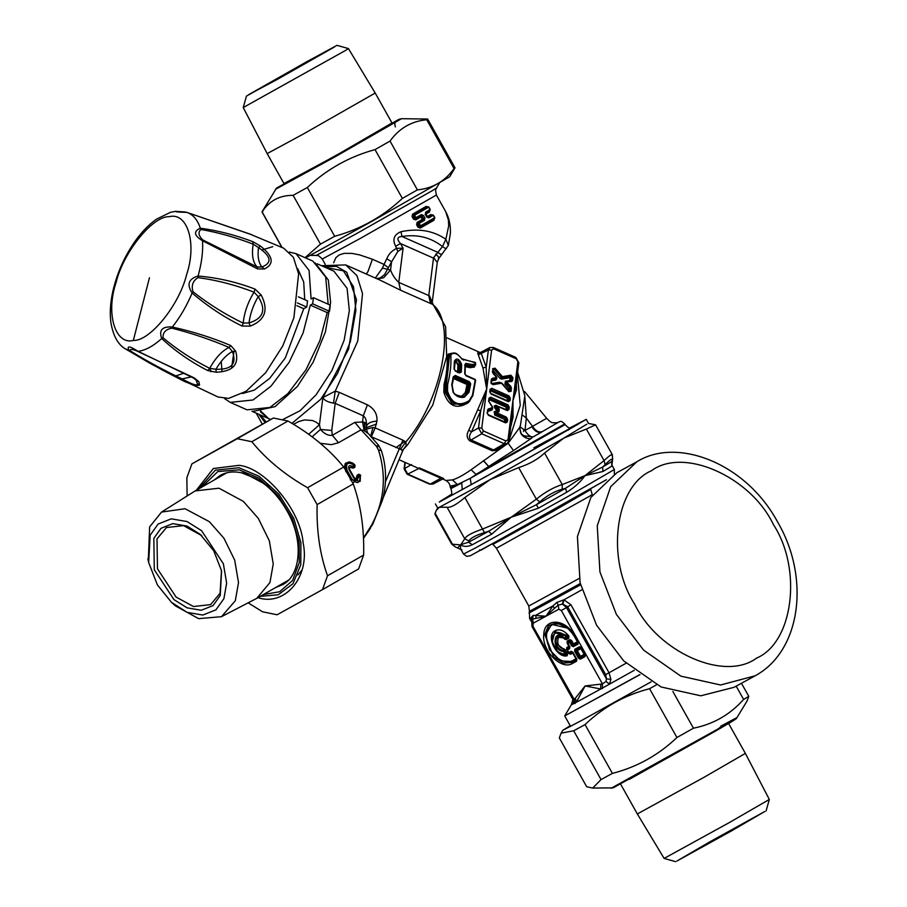 <?xml version="1.0" encoding="UTF-8"?>
<svg xmlns="http://www.w3.org/2000/svg" width="907" height="907" viewBox="0 0 907 907"><rect width="100%" height="100%" fill="white"/><g stroke="black" fill="none" stroke-linecap="round" stroke-linejoin="round"><path stroke-width="1.36" d="M330.307 305.16L329.524 311.316L327.2 312.586L310.319 305.115L312.654 303.845L313.437 297.689L330.307 305.16M328.175 304.208L325.681 277.032L312.858 261.114L295.988 253.654L289.299 252.044M233.938 351.542L231.648 367.879M224.483 398.502L230.174 402.368L247.044 409.839L269.901 407.458L287.859 393.638L305.976 369.818L319.933 340.51L327.2 312.586M329.524 311.316L312.654 303.845M313.437 297.689L311.101 298.959L309.094 270.445L295.988 253.654M230.174 402.368L253.03 399.987L270.978 386.167L289.095 362.347L303.063 333.05L310.319 305.115M304.741 299.673L303.698 282.02L297.711 268.699M221.251 361.349L222 371.553M242.464 393.525L254.277 390.135L269.719 378.321L285.331 357.914L303.743 308.709L296.884 305.67M297.405 302.927L306.759 307.065L307.541 300.909L298.346 296.838M306.759 307.065L303.743 308.709M209.959 367.891L210.923 371.779M235.695 351.213L232.373 351.474C226.421 354.773 220.934 360.703 215.911 369.262C231.534 369.795 237.022 363.866 232.373 351.474L229.063 347.438C210.991 339.694 191.933 333.266 171.888 328.153C165.709 329.332 162.761 332.529 163.011 337.744C176.956 349.478 192.522 359.682 209.698 368.355L215.911 369.262L216.251 372.233C232.884 371.507 239.369 364.501 235.695 351.213L230.797 345.556C212.567 337.801 193.078 331.622 172.341 327.03C162.262 326.259 158.714 330.091 161.695 338.538C175.153 351.02 190.481 361.7 207.68 370.544L216.251 372.233M171.888 328.153L172.341 327.03C180.153 317.133 186.751 305.795 192.125 293.029C207.771 306.419 224.437 317.427 242.135 326.067L250.309 326.101C265.15 320.194 268.778 309.831 261.193 295.013L255.071 289.118C236.784 282.088 217.793 277.723 198.077 276.023C188.543 278.834 186.559 284.503 192.125 293.029L193.044 291.816C208.859 304.208 225.582 314.65 243.201 323.13L248.994 322.915C263.37 318.584 266.443 309.82 258.2 296.6L254.039 292.19C235.911 285.093 217.238 280.24 198.009 277.621L198.077 276.023C201.694 263.109 203.179 251.352 202.533 240.774L257.633 268.914L264.481 268.971C274.572 263.892 273.222 256.25 260.422 246.035L252.804 241.636C234.845 234.89 217.351 230.412 200.311 228.213C193.27 231.364 194.007 235.548 202.533 240.774L202.771 239.936L257.214 266.987L261.942 266.987C272.383 262.871 271.238 256.398 258.506 247.566L253.178 244.153C235.332 237.305 217.918 232.419 200.912 229.471L200.311 228.213C197.613 219.845 193.112 214.562 186.831 212.363L251.897 234.72M163.011 337.744L161.695 338.538C153.453 345.998 145.608 350.283 138.17 351.36L135.778 349.955C129.066 345.771 126.833 345.998 129.077 350.624L162.342 370.033L184.37 381.416L195.606 385.883L199.574 385.067L198.871 381.711L194.2 377.89L136.469 350.816C131.855 348.957 129.792 348.957 130.279 350.839C144.032 359.399 159.383 367.834 176.343 376.178L182.08 378.899C192.828 384.772 197.919 386.337 197.341 383.582L196.139 380.044L198.871 381.711M230.797 345.556L229.063 347.438C221.988 350.884 215.526 357.857 209.698 368.355L207.68 370.544M186.831 212.363L186.831 212.363C178.225 212.181 174.666 211.819 176.151 211.263L170.493 212.306L156.492 219.165C148.635 224.709 141.333 232.305 134.587 241.942C124.202 257.021 116.958 273.46 112.865 291.26C110.359 302.519 109.679 312.847 110.835 322.246C113.137 335.896 118.046 344.807 125.563 348.968L150.109 363.367L174.575 376.36L217.941 396.96L228.621 398.4L246.08 391.291L265.638 372.754L282.746 345.964L293.913 317.699L298.618 273.846L293.392 257.316L283.744 248.235L250.457 234.323M196.139 380.044L193.293 377.936L138.17 351.36M136.413 350.794L137.887 351.474M192.885 377.527L194.2 377.89M198.009 277.621C192.783 280.943 191.128 285.671 193.044 291.816M200.912 229.471C197.885 232.181 198.497 235.673 202.771 239.936M255.071 289.118L254.039 292.19C247.872 302.292 244.255 312.609 243.201 323.13L242.135 326.067M261.193 295.013L258.2 296.6C253.223 305.217 250.151 313.981 248.994 322.915L250.309 326.101M252.804 241.636L253.178 244.153C251.534 254.992 252.883 262.611 257.214 266.987L257.633 268.914M260.422 246.035L258.506 247.566C257.418 256.454 258.563 262.928 261.942 266.987L264.481 268.971M130.279 350.839L125.563 348.968M183.543 373.31L174.575 376.348M191.207 376.949L182.08 378.899L182.239 380.339M272.78 246.67L261.738 250.06M363.446 538.055L371.609 525.051C384.455 501.027 386.733 476.005 378.446 449.974L376.428 446.267C378.933 444.906 379.296 445.133 377.505 446.947M320.171 443.274L331.361 444.668L338.504 442.741L332.336 435.281L331.747 430.44L335.171 403.366L333.515 403.105C327.778 402.164 324.23 400.316 322.881 397.572L348.571 349.172L356.496 299.729L346.735 272.27L336.463 266.341L324.003 266.817M344.241 467.808L345.306 463.341L349.263 461.878L352.8 463.103L354.966 465.03L354.92 467.196L353.277 468.137L351.338 467.74C349.626 466.98 349.048 467.547 349.626 469.463L354.195 477.615C355.51 479.077 356.292 478.885 356.53 477.003L357.199 475.121L358.832 474.18L360.691 475.245L352.914 483.193M349.626 469.463L349.093 469.701L355.159 479.089L356.961 478.862L357.846 475.71L359.478 474.769L360.419 475.313L360.136 481.368L351.1 479.429L346.497 471.221L345.102 466.187L346.247 463.534L348.628 462.4L351.859 462.967L354.773 465.246L354.75 466.334L354.569 465.461L352.494 466.311C349.059 464.815 347.925 465.937 349.093 469.701L353.73 477.966C356.315 480.903 357.857 480.495 358.344 476.753L360.136 475.393C360.124 483.465 357.381 484.678 351.916 479.009L347.279 470.744C345.272 463.069 347.698 461.312 354.569 465.461L354.92 467.196M354.569 465.461L354.75 466.334L353.118 467.275L351.916 467.037L352.494 466.311M349.717 462.377L355 465.937M360.204 481.22L360.43 475.302L359.478 474.769L360.691 475.245M356.53 477.003L358.344 476.753M351.338 467.74L351.916 467.037L348.878 467.808L349.342 469.565L353.73 477.966L354.195 477.615M252.906 411.381L275.048 406.653L297.394 386.427L313.198 362.108L325.42 331.849L330.59 302.371L328.345 280.07L315.205 262.917M432.696 215.571L430.791 214.517L432.741 215.56L432.163 214.834L427.798 217.351L428.83 217.85L433.251 215.299L434.623 217.748L420.542 225.809L419.17 223.36L424.544 220.299L424.895 217.952L423.524 215.503L421.347 214.596L415.973 217.657L414.601 215.208L428.682 207.147L430.054 209.596L425.632 212.136L425.36 214.449L426.732 216.898L428.83 217.85M434.816 217.657L434.453 218.904L420.565 226.863L419.499 226.399L418.274 222.793L423.569 219.766L423.75 218.587L421.279 215.696L415.996 218.712L414.93 218.247L413.705 214.63L427.594 206.683L428.864 207.034L430.235 209.483L429.884 210.753L425.519 213.27L425.632 212.136M421.279 215.696L421.347 214.596L421.279 215.696L415.996 218.712L415.973 217.657L414.454 218.496L415.996 218.712L415.723 219.913L422.072 216.308L423.297 219.913L418.002 222.941L417.651 224.21L419.17 223.36L417.095 222.362L416.63 224.777L418.002 227.226L420.292 228.065L420.542 225.809L419.023 226.659L420.553 226.875L434.453 218.904L434.623 217.748M423.524 215.503L422.072 216.308L421.007 215.843L420.95 216.943L422.322 219.381L424.544 220.299M427.594 206.683L428.682 207.147L427.594 206.683M434.804 217.635L433.433 215.186L432.163 214.823L433.251 215.299M427.514 217.499L432.174 214.823L433.217 215.299M454.736 362.018L456.913 363.072L457.933 365.317L459.248 365.192L458.919 372.63L461.323 372.017L461.663 364.467C459.112 358.571 456.675 357.494 454.35 361.235L454.01 368.775L455.348 371.076L459.668 372.992L461.323 372.017M454.974 360.657L459.248 365.192L460.359 364.58L458.194 361.009L455.269 360.362L454.396 369.206L455.178 370.555L459.758 372.494M464.384 396.144L466.595 392.799L468.284 384.591L467.638 383.434L466.992 384.5L452.74 378.196M463.681 396.382L467.32 393.23L467.74 392.085L465.348 392.493L466.992 384.5L469.384 383.99L468.794 382.811L467.638 383.434L453.387 377.131L454.543 376.507L453.421 376.45L451.754 384.647L453.081 392.289C456.085 396.382 459.815 398.037 464.282 397.243L468.998 392.278L470.676 384.08L469.441 381.722L455.189 375.419L453.636 377.017L455.189 375.419M312.099 436.857L320.432 429.442C324.332 433.897 328.3 435.836 332.336 435.281L354.864 422.367L362.517 421.982C365.283 421.948 366.507 423.671 366.179 427.174C366.95 421.585 365.986 417.798 363.299 415.814L335.171 403.366L339.286 392.357L335.25 391.132L322.881 397.572L319.457 424.68L320.432 429.442L331.747 430.44M378.446 449.974L381.359 450.575M369.308 529.178L372.596 524.586L382.414 500.29C386.938 483.397 386.586 466.833 381.359 450.586L378.65 445.416L368.673 433.909L364.217 430.655L362.517 421.982L363.299 415.814L367.403 404.805L339.286 392.357M428.127 207.42L426.222 206.365L428.172 207.408L427.31 206.83L413.422 214.789L413.082 216.059L414.601 215.208L412.526 214.211L412.061 216.626L413.433 219.075L415.723 219.913M506.48 410.202L507.33 409.715L506.038 409.681L506.344 407.22L489.088 399.579L489.746 398.456L488.896 398.955M504.927 422.515L505.777 422.027L506.083 419.567L505.437 418.41L504.791 419.533L494.723 415.077L494.202 411.721L496.866 410.826L494.7 407.787L494.394 405.724L496.548 405.486M508.442 391.552L509.655 391.325L509.723 387.618L508.714 388.457L504.972 384.126L505.324 381.269L509.711 380.532L510.074 377.697L501.571 379.126L500.086 378.468L492.818 370.067L493.827 369.217L492.626 369.432M460.019 372.029L459.214 372.494L460.019 372.029L460.359 364.58L461.663 364.467M453.976 376.507L452.14 384.999L453.353 391.801C454.18 394.5 457.604 396.019 463.602 396.382L464.86 395.917L463.942 396.416M371.609 525.051L372.618 523.815M308.652 434.328L319.457 424.68L316.112 422.163L312.348 420.485L304.48 419.941L298.891 421.483L293.449 424.283M376.428 446.267L361.031 429.827L364.217 430.655M425.111 214.551L429.419 212.079L429.34 209.97M420.292 228.065L433.988 220.231L433.909 218.122M395.656 246.273L400.486 243.541C396.597 239.21 397.096 236.863 401.994 236.489L400.973 231.716C393.967 234.652 392.198 239.505 395.656 246.273L397.856 251.443L403.082 248.167L396.801 248.314C391.96 250.593 388.615 254.073 386.779 258.767L391.597 261.794L384.568 274.617L380.384 277.837L376.711 278.642M386.779 258.767L384.012 264.402L388.343 267.69M496.004 405.69L497.127 406.121L496.685 405.599L495.778 407.028L497.943 410.066L496.866 410.826L497.773 411.381L498.215 409.919L498.056 411.234L495.381 412.129L506.367 417.141L507.659 419.442L507.342 421.914L505.641 422.889L488.385 415.259L487.093 412.946L488.227 409.023L492.569 407.572L488.601 401.041L488.964 398.173L490.676 397.187L507.92 404.828L509.212 407.13L508.906 409.59L507.194 410.576L497.127 406.121L499.292 409.148L498.963 411.789L496.299 412.685L494.202 411.721M454.543 362.006L454.35 361.235L454.543 362.006M454.214 369.455L454.01 368.775L454.214 369.455M468.998 392.278L467.74 392.085L469.384 383.99L470.676 384.08M463.511 396.416L464.282 397.243M400.973 231.716C418.354 228.076 433.319 230.605 445.87 239.278L442.503 246.557C445.507 248.722 446.8 249.221 446.391 248.053M333.629 262.803L335.885 257.679L339.15 254.946L344.252 253.348L352.041 253.404L359.75 254.946L372.403 259.243L384.012 264.402L382.482 268.087L390.554 269.991C392.391 274.98 395.123 279.107 398.763 282.349L429.499 295.886L433.274 304.763L432.322 304.242L429.499 295.886M382.482 268.087L375.339 278.03M400.497 290.172L430.496 303.448L428.762 295.625L433.501 258.144L400.486 243.541L403.082 248.167L398.763 282.349L400.497 290.172L379.942 280.07L345.703 264.923L356.939 275.615L362.517 293.619L357.755 341.066L335.25 391.132L333.515 403.105M366.201 426.97L366.179 427.174C366.972 423.535 370.566 421.506 376.949 421.086C377.493 414.148 374.319 408.717 367.403 404.805M382.833 498.635L402.957 450.269L371.326 436.766L375.181 427.9L372.958 427.492L370.634 436.539M372.958 427.492L365.578 429.374M445.87 239.278L448.341 245.434L450.348 233.757C450.802 225.548 449.214 218.111 445.586 211.422L448.387 219.936L448.693 225.9L445.87 239.278M397.856 251.443L391.597 261.794L390.554 269.991L383.695 277.735L377.199 278.857M471.209 484.792L470.257 478.34L450.575 487.932L450.008 486.197L457.332 484.519L452.491 479.905C457.423 478.374 463.636 474.985 471.118 469.747L475.971 474.35L564.721 423.954L565.084 424.601L470.257 478.34L513.475 450.575L508.158 443.194L519.552 427.719L521.468 434.464C524.303 437.684 527.5 439.045 531.071 438.546L532.738 436.925C530.096 436.857 527.511 434.691 524.972 430.44L526.332 418.036L524.892 397.425M524.552 391.518L546.683 418.308L531.876 426.732C534.96 431.517 538.27 433.263 541.796 431.981L533.554 436.675M531.876 426.732L524.972 430.44L520.006 426.766M461.822 359.093L475.2 362.415L475.393 363.99L472.082 364.535L465.847 363.378L465.019 364.376L464.701 373.514L466.039 375.815L475.223 379.874L472.411 395.316L469.191 400.656C458.851 406.892 451.629 403.694 447.514 391.064L447.661 384.364C450.303 373.831 451.369 364.217 450.847 355.521L451.028 354.648C453.953 352.097 457.513 353.481 461.708 358.775L461.822 359.093M462.853 359.716L463.658 360.079L462.853 359.716M464.894 374.183L464.701 373.514L464.894 374.183M472.649 395.769L469.259 401.427L466.368 403.388L460.212 404.862L453.33 402.663L449.022 398.06L446.357 391.291L446.403 384.149L449.543 355.691L451.04 353.39C455.484 352.891 455.291 351.644 461.946 358.809L475.585 362.845L475.585 365.09L474.678 365.872L475.393 363.99L475.415 365.238L471.481 365.884L465.506 364.75L465.847 363.378M465.212 365.181L465.019 364.376L465.506 364.75L464.622 365.238L470.631 366.337L474.452 365.77L474.486 367.018L474.429 365.487M450.575 487.932L450.938 488.578L461.765 482.966L462.253 489.678M433.569 257.701L437.287 262.304L433.569 257.701L442.503 246.557C430.78 237.396 417.277 234.04 401.994 236.489L437.764 252.316C441.006 254.674 442.276 255.241 441.562 254.028M400.44 449.464L405.826 441.924L406.189 445.711L403.57 449.135M385.384 481.889L402.912 440.167L405.826 441.924C441.97 400.577 457.094 321.974 432.322 304.242L430.496 303.448M402.912 440.167L375.181 427.9L376.949 421.086M376.496 424.057L366.156 427.719M435.7 254.153C438.954 257.021 439.816 258.404 438.319 258.28M520.391 425.746C519.258 425.961 520.493 434.612 521.468 434.034L526.151 437.446L522.942 435.666L532.738 436.925M546.683 418.308C552.51 424.555 552.987 422.152 554.449 422.866L557.805 422.617L533.69 436.607M450.858 353.492L448.307 354.093L447.094 356.485C447.65 364.92 446.618 374.274 444.011 384.545L447.661 384.364M451.04 353.39L448.784 354.875L448.398 356.315L450.847 355.521M447.4 355.045L451.028 354.648M474.474 362.086L475.2 362.415L474.474 362.086M475.404 363.299L475.2 362.415M474.678 365.872L473.76 366.371M513.475 450.575L531.071 438.546M448.341 245.434L439.022 258.189L437.31 261.987M512.002 416.721L512.943 400.69L515.777 386.779M481.538 353.594C479.633 352.608 479.588 352.676 481.402 353.798L486.197 367.267L486.696 389.069L480.699 410.712L471.549 431.8C469.168 435.088 468.874 437.764 470.642 439.816L493.147 449.77L497.195 449.067L507.013 443.716L504.258 443.716L505.879 440.915L483.386 430.961L481.764 428.07L486.696 389.069L477.649 409.828L480.699 410.712L478.522 427.991L481.764 428.07M507.013 443.716L508.963 440.734L512.002 416.664M519.552 427.719L520.357 425.496M447.094 356.485L448.398 356.315C448.965 364.863 447.922 374.342 445.28 384.761L444.986 392.028L452.264 404.034L465.234 404.012L469.316 401.393L472.808 395.667L475.608 380.294L475.053 379.341L465.869 375.283L465.076 373.933L465.336 364.784M450.008 486.197C449.94 484.134 448.58 482.229 445.927 480.472L452.491 479.905M471.118 469.747L508.158 443.194L520.267 405.316L517.375 374.194M510.743 426.641L513.045 417.322L512.943 400.69L516.48 389.772L516.31 382.595M479.486 353.095L477.638 353.038L478.318 354.875L488.374 349.989L491.617 350.068L493.759 348.855L516.253 358.809L517.874 361.689L508.011 439.691L505.879 440.915M478.318 354.875L482.943 367.879L486.197 367.267L488.374 349.989L489.882 347.551L479.247 353.106L480.857 353.685M482.943 367.879L486.696 389.069L491.617 350.068M477.649 409.828L468.806 430.19L471.549 431.8L478.522 427.991L481.753 433.761L483.386 430.961M511.401 424.771L510.709 423.988M444.011 384.545L443.829 392.232C448.273 406.121 456.323 409.692 467.978 402.923L469.849 400.905M465.416 366.632L470.03 367.675L474.486 367.018M664.117 858.419L637.338 813.953L704.047 777.288L745.373 753.4L769.329 799.452L729.081 822.717L664.117 858.419L675.568 861.65M710.204 841.628L764.839 811.459L731.473 830.914L676.826 861.083L710.204 841.628M250.956 93.58L332.484 47.89M345.533 50.441L348.435 48.57L336.985 45.35L306.543 61.835L248.949 94.498L276.884 79.635L334.49 46.96L246.443 96.097L243.223 107.559L345.533 50.441M243.223 107.559L267.18 153.6L303.505 133.941L375.215 93.047L348.435 48.581M496.424 548.225L492.909 544.359L553.327 511.151L590.752 489.508L592.226 494.519L589.584 496.22L496.424 548.225L528.815 606.023L579.176 578.451M573.746 702.018L573.111 703.991L576.24 702.358L585.128 685.941L600.729 689.003L609.47 684.161L610.921 679.4L609.039 672.756L570.922 604.754L563.973 599.81L556.898 602.407L552.964 605.899L554.483 608.325L546.025 616.193L533.135 615.365L531.332 617.338L531.956 618.891M556.898 602.407L558.236 605.162L554.483 608.325M563.417 599.833L562.476 604.039L558.236 605.162L558.825 609.221L561.297 610.49L566.49 607.588L606.432 678.844L605.695 674.627L567.578 606.636L562.476 604.039L566.49 607.588L570.922 604.754M533.135 615.365L532.647 619.118L531.695 619.674L531.956 626.465L573.201 700.045L573.678 702.721M536.037 618.381L532.647 619.118L533.237 623.177L546.025 616.193L536.037 618.381L535.844 615.229L552.964 605.899L546.025 616.193L558.825 609.221M531.332 617.338L531.695 619.674M581.886 589.811L563.973 599.81L562.941 604.028M580.276 583.541L529.45 611.341L529.597 618.404L531.321 617.61L531.831 619.379M600.774 684.32L600.729 689.003L576.24 702.358L575.412 698.152L585.128 685.941L602.475 683.946L606.023 681.418L606.432 678.844L610.921 679.4M634.265 670.307L609.47 684.161L606.023 681.418M572.941 699.592L571.331 704.773L573.111 703.991L573.678 702.744M575.038 703.56L574.188 699.365L575.412 698.152M602.373 688.651L602.475 683.946L561.297 610.49M573.065 699.399L574.188 699.365L532.806 625.955M570.594 726.416L564.71 715.929L639.979 674.661M568.848 638.188L568.825 635.932C563.973 630.24 559.268 628.562 554.733 630.909C545.583 636.17 556.875 658.652 567.204 655.75L567.578 653.698L563.927 648.72C554.812 648.55 556.297 630.331 564.698 639.163L566.172 639.639L568.848 638.188L568.338 636.363L566.932 636.238L567 637.644L564.313 638.403C554.37 628.585 552.658 649.582 563.338 650.364L565.685 653.709L564.834 654.174C556.342 655.625 547.851 637.95 554.914 633.551C558.44 631.51 562.215 632.633 566.251 636.929L564.403 637.938C553.191 626.862 551.252 650.557 563.304 651.441L565.401 654.945L566.796 655.239L567.011 654.015L564.789 650.036L557.533 644.503L558.134 637.099L563.961 638.052M567.578 653.698L565.685 653.709L565.401 654.945L557.714 651.838L553.531 646.192L552.136 642.111L554.653 632.564L566.932 636.238L566.251 636.929L568.349 637.712L565.673 639.163L564.403 637.938L565.152 638.641M563.927 648.72L563.304 651.441L565.356 649.729M585.026 656.589L584.357 654.23L580.491 656.339L577.271 650.602L581.138 648.494L584.493 654.911L580.639 657.019L579.924 656.657L579.392 657.779L580.106 658.142L584.811 655.58L580.242 647.428L575.537 649.99L579.392 657.779L578.541 658.244L580.321 659.162L585.026 656.589L585.185 654.627L581.262 647.621L579.494 646.714L574.789 649.276L574.63 651.249L578.541 658.244M574.63 651.249L576.705 650.909L576.773 650.126L577.271 650.602L576.705 650.909L579.924 656.657L580.491 656.339L580.321 659.162M584.868 654.786L581.262 647.621M574.789 649.276L576.773 650.126L580.627 648.017L581.138 648.494L579.494 646.714M566.739 647.553L566.886 648.233L569.12 647.008L568.972 646.34L566.739 647.553L566.58 649.525L568.734 653.369L570.514 654.287L572.748 653.063L575.968 658.811L572.249 660.84C564.313 663.675 556.909 659.865 550.05 649.435C544.733 638.154 545.402 629.946 552.068 624.821C560.004 621.987 567.408 625.796 574.256 636.226L577.362 641.759L573.496 643.868L571.637 640.535L569.857 639.628L567.272 641.034L567.113 643.006L569.426 647.677L567.725 642.371L569.471 641.43L570.537 641.975L573.111 645.671L577.816 643.097L577.884 642.315L574.426 636.158L568.122 628.2L556.513 622.758L548.44 625.728L544.767 634.594L553.712 657.053L563.292 663.085L572.283 662.405L576.421 660.149L576.489 659.355L572.566 652.36L569.619 653.221L568.553 652.666L567.408 649.911L569.653 648.686L569.811 646.725L567.941 643.392L569.687 642.439L571.557 645.773L573.326 646.68L578.031 644.117L578.19 642.145L574.743 635.988C565.73 618.472 544.313 617.338 543.758 634.356C541.604 650.557 561.467 670.636 572.498 663.425L576.637 661.169L576.807 659.196L572.884 652.201L571.104 651.283L568.87 652.507L569.619 653.221L568.553 652.666L567.192 648.89L569.426 647.677L569.653 648.686M569.04 653.425L566.886 648.233L566.58 649.525M566.784 649.412L567.102 650.081L567.192 648.89M569.811 646.725L569.426 647.677L567.941 643.392M576.557 659.491L572.566 652.36L571.104 651.283M568.734 653.369L570.015 653.811L572.249 652.587L571.852 651.997L572.884 652.201M572.498 663.425L572.396 661.509L576.115 659.491L575.968 658.811L576.637 661.169M576.489 659.355L576.421 660.149L576.807 659.196M571.637 640.535L571.07 640.852L573.643 644.548L572.929 644.185L571.557 645.773M578.031 644.117L577.362 641.759L577.51 642.439L573.643 644.548L573.326 646.68M568.122 628.2L574.743 635.988L577.816 643.097L578.19 642.145M568.95 653.255L570.015 653.811L568.553 652.666M567.272 641.034L567.113 643.006M569.857 639.628L569.687 642.439L570.537 641.975L571.07 640.852L570.004 640.308L567.419 641.714L567.725 642.371M572.249 652.587L572.963 652.949L572.249 652.587M570.514 654.287L569.619 653.221M564.664 639.118L564.324 638.403L565.673 639.163L564.698 639.163M568.825 635.932L554.903 631.567L552.114 641.952M567.204 655.75L557.839 651.94M636.827 461.799C676.701 436.618 745.894 462.808 777.707 522.171C810.393 577.838 801.266 651.997 753.887 676.486L734.058 687.302L700.771 695.805L661.056 686.962L623.733 660.92L596.557 625.206L580.095 582.77L577.419 536.547L590.876 497.455L616.987 472.615L636.827 461.799L610.706 486.64L597.248 525.731L599.935 571.954L616.386 614.39L643.573 650.104L680.885 676.146L720.612 684.989L755.134 675.794M461.153 545.209L460.847 544.665L468.579 542.205L469.01 541.014L464.735 538.769L447.06 507.24C450.575 507.875 456.516 504.632 464.872 497.524L484.485 532.579L488.578 531.298L511.185 517.217L536.434 504.689L539.699 501.877L536.343 499.145C545.039 492.116 553.667 487.252 562.238 484.553L562.193 489.202L565.514 488.306L584.902 475.687C580.729 481.844 574.653 487.365 566.682 492.263L538.361 508.215L511.185 517.217L491.775 534.121L472.309 544.744C467.989 546.762 464.293 546.921 461.221 545.243L460.495 544.858C460.359 548.576 460.835 550.254 461.935 549.891M460.847 544.665L464.735 538.769C466.255 535.856 472.196 532.624 482.547 529.053L511.185 517.217L536.343 499.145L518.668 467.615C529.348 464.135 537.987 459.271 544.563 453.024L562.238 484.553L584.902 475.687L602.713 466.992L605.128 464.599L604.062 460.586C610.309 454.804 612.996 453.171 612.146 455.711M612.644 459.293L611.794 461.504L602.713 466.992L602.906 471.504L584.902 475.687L604.062 460.586L586.387 429.056L595.582 424.816L588.53 423.444L586.262 419.374L486.141 476.481L439.237 502.115L451.437 494.304M451.72 544.177L434.997 514.348L435.099 513.181L452.774 544.722L455.337 546.921L451.72 544.177L460.495 544.858L457.933 547.488M569.698 428.013L586.262 419.374M451.38 494.462L440.53 501.072L457.627 492.116L498.487 469.531L578.893 423.762L533.883 447.831M586.84 424.204L563.825 438.092L490.12 479.622L439.43 507.262L437.718 507.999L435.428 503.929M447.06 507.24L439.43 507.262L436.392 510.222L435.099 513.181M518.668 467.615L490.12 479.622L464.872 497.524M586.387 429.056L563.825 438.092L544.563 453.024M566.682 492.263L565.514 488.306L536.434 504.689L538.361 508.215M491.775 534.121L488.578 531.298L468.579 542.205L472.309 544.744M611.76 461.754L611.749 466.175L612.656 459.271L612.304 454.656L595.582 424.816M748.785 696.338L746.983 701.122L736.348 718.65L720.974 727.947L613.166 787.854L592.679 788.07L601.035 779.589L612.395 773.388C637.054 767.05 658.561 755.077 676.928 737.504L693.447 728.196C713.321 724.228 730.044 714.648 743.627 699.444L748.785 696.338L741.45 683.266M656.543 684.796L649.582 688.708C624.923 695.057 603.404 707.018 585.038 724.602L573.689 730.793L561.116 733.139L559.324 737.924L586.67 786.72L592.679 788.07M570.208 725.725L562.793 730.316L582.283 720.101L651.101 681.86M743.627 699.444L736.167 686.146M601.035 779.589L573.689 730.793M585.038 724.602L612.395 773.388M676.928 737.504L649.582 688.708M672.869 691.508L693.447 728.196M427.571 119.157L426.721 119.735C411.347 121.243 399.125 128.352 390.044 141.084L375.022 149.61C349.308 156.628 326.747 169.258 307.326 187.511L293.12 195.345C279.639 195.243 269.3 200.764 262.112 211.898L262.928 211.206M281.884 247.396L261.987 211.909L276.544 188.055L335.182 156.004L398.785 119.407L401.506 118.704L427.639 119.032L455.008 167.829L449.668 176.774L371.065 221.807L305.568 257.894M305.069 257.667L320.466 244.13L334.683 236.296C360.396 229.278 382.958 216.648 402.368 198.406L417.39 189.88C432.775 188.373 444.997 181.264 454.078 168.532L454.917 167.942M307.326 187.511L334.683 236.296M320.466 244.13L293.12 195.345M402.368 198.406L375.022 149.61M390.044 141.084L417.39 189.88M454.078 168.532L426.721 119.735M262.112 211.898L282.054 247.475M187.114 495.959L186.853 477.74L191.899 463.874L237.271 438.716L251.829 441.72C266.261 459.441 284.843 474.769 307.598 487.728L317.121 504.598C316.43 530.697 319.888 554.426 327.518 575.764L322.484 589.618L277.1 614.776L262.542 611.783L248.167 602.849M285.32 581.988L287.065 581.478M297.904 574.913L302.042 569.959M225.083 473.295L223.757 474.531M322.484 589.618L358.605 568.927L363.639 555.061C364.331 528.951 360.873 505.233 353.254 483.896L343.73 467.026C329.298 449.305 310.704 433.977 287.95 421.018L273.392 418.014L191.899 463.874M327.518 575.764L363.639 555.061M237.271 438.716L273.392 418.014M287.95 421.018L251.829 441.72M307.598 487.728L343.73 467.026M353.254 483.896L317.121 504.598M201.456 535.481L183.554 525.618L166.469 527.557L157.013 538.894L157.455 568.791L176.105 597.101L193.531 606.534L210.617 604.606L220.072 593.257L221.478 570.412M200.13 534.291L186.989 526.049L172.818 523.622L160.993 528.327L153.839 538.339L154.303 569.8L173.94 599.595L187.08 607.837L201.241 610.264L213.077 605.57L220.22 595.559L221.591 570.945L213.723 550.764L200.13 534.291M171.457 602.293L187.08 612.361L202.817 615.048L215.945 609.833L223.893 598.711L226.648 583.133L223.371 563.769L201.569 530.686L186.978 521.536L171.253 518.838L158.113 524.053L150.177 535.175L148.657 562.499L157.387 584.913L171.457 602.293L175.573 605.978L198.61 618.631L221.467 616.692L235.298 600.751L238.507 582.645L234.698 560.141L223.938 538.236L209.358 521.684L185.039 508.725L161.525 512.081L149.632 526.91L148.306 560.662M221.467 616.692L256.76 598.359L269.946 582.543L273.245 563.95L269.334 540.844L258.291 518.351L243.325 501.367L219.006 488.204L195.186 490.902L161.525 512.081M197.341 383.582L199.574 385.067M136.469 350.816L135.778 349.955L136.469 350.816M133.329 340.465C149.961 341.281 179.269 305.069 186.604 274.617C197.091 243.813 187.613 211.943 169.36 216.66C152.727 215.843 123.42 252.055 116.085 282.508C105.597 313.312 115.076 345.182 133.329 340.465L149.451 277.723M338.504 442.741L361.031 429.827L354.864 422.367M345.726 471.697L347.279 470.744M350.295 479.848L351.916 479.009M357.199 475.121L358.492 476.322M353.277 468.137L352.936 466.402M359.478 474.769L358.832 474.18M459.078 396.178L461.867 396.076L465.348 392.493M457.933 365.317L457.616 372.641M417.095 222.362L424.895 217.952M430.02 209.596L429.873 210.753L425.519 213.27L427.787 217.351M494.7 407.787L496.412 405.746L495.959 405.225M496.299 412.685L495.641 413.807L505.709 418.263L495.369 413.955L495.381 412.129L495.641 413.807L494.723 415.077M492.705 408.513L491.934 410.032L487.592 411.495M504.473 421.993L504.791 419.533L506.355 419.419L506.049 421.88L504.473 421.993M492.274 408.785L491.934 410.032M507.603 401.302L508.453 400.815L507.16 400.781L507.467 398.32L490.222 390.69L490.868 389.568L490.018 390.055M500.437 382.811L501.095 382.89M501.571 379.126L501.832 377.958L494.111 369.07L501.832 377.958L510.618 376.371L511.65 377.584L510.335 376.53L510.074 377.697L511.367 377.731L511.015 380.566L509.711 380.532L510.539 381.11L511.287 380.418L506.435 381.7L506.253 383.128L509.995 387.459L505.981 383.276L506.163 381.847L505.324 381.269M506.435 381.7L511.004 386.62L511.231 391.212L508.804 391.643L501.537 383.242L493.034 384.67L490.97 382.255L491.333 379.421L492.274 378.321L496.662 377.584L492.909 373.253L492.694 368.661L495.12 368.219L502.376 376.632L510.879 375.203L512.943 377.618L512.58 380.452L511.65 381.541L506.14 381.858M507.262 382.278L504.972 384.126M510.879 375.203L510.618 376.371L502.115 377.8L502.376 376.632L500.086 378.468M496.288 378.854L496.571 377.335L496.118 378.911L491.73 379.648L496.39 378.763L495.846 380.09L491.458 380.827M496.787 378.525L495.846 380.09M491.106 383.661L499.61 382.232M511.231 391.212L508.351 391.291L508.714 388.457L510.29 388.343L509.927 391.178L508.714 391.393M462.649 396.892L461.584 396.574M282.803 419.556L300.024 410.746L316.135 394.726L331.951 370.407L344.161 340.148L349.342 310.67L347.098 288.369L333.957 271.216L317.246 263.824M260.502 411.869L268.71 418.66L270.808 419.442M439.532 182.931L436.482 188.044L433.172 190.164L356.666 233.553L316.248 255.445L310.296 255.366M416.63 224.777L417.651 224.21L419.023 226.659L418.002 227.226M412.061 216.626L413.082 216.059L414.454 218.496L413.433 219.075M507.92 404.828L507.002 406.098L489.746 398.456L507.274 405.951L507.92 407.096L507.603 409.567L506.752 410.055L507.603 409.567L507.002 406.098L506.344 407.22L509.212 407.13M492.116 408.876L487.773 410.338L492.116 408.876M492.388 408.728L492.784 407.322L488.975 401.461L489.474 398.309M510.029 400.701L508.317 401.676L491.072 394.046L489.78 391.733L490.086 389.273L491.798 388.298L509.042 395.928L508.124 397.198L490.868 389.568L508.396 397.051L509.042 398.207L508.725 400.667L507.875 401.155L508.725 400.667L508.124 397.198L507.467 398.32L510.335 398.241L510.029 400.701L508.725 400.667M469.441 381.722L468.794 382.811L454.543 376.507M291.907 423.354L320.749 399.273L337.472 373.548L350.397 341.531L355.873 310.341L353.503 286.748L343.39 270.819L325.488 267.474M260.241 414.918L266.216 421.959M436.482 188.044C436.539 190.153 434.555 186.423 436.403 195.039L360.635 238.246L322.257 259.017C316.872 253.518 317.575 256.262 316.248 255.445M426.222 206.365L412.526 214.211M429.419 212.079L429.499 209.868M430.791 214.517L426.483 217M433.988 220.231L434.068 218.02M489.168 398.797L490.018 398.309L489.168 398.797L488.964 398.173L489.168 398.797M497.127 406.121L496.05 406.88L498.215 409.919L499.292 409.148M498.136 411.2L495.301 412.163M506.367 417.141L505.709 418.263L506.355 419.419L507.659 419.442M487.66 410.712L487.456 410.077L487.66 410.712M490.29 389.908L491.14 389.42L490.29 389.908L490.086 389.273L490.29 389.908M500.709 382.663L501.537 383.242L500.709 382.663L492.206 384.092L493.034 384.67L492.206 384.092M511.004 386.62L509.995 387.459L510.29 388.343L511.582 388.377M512.943 377.618L511.65 377.584L510.822 380.963L511.65 381.541L510.822 380.963M492.898 369.285L494.111 369.07L492.694 368.661L492.898 369.285M454.078 494.043L450.666 495.88M565.084 424.601C570.469 430.099 569.766 427.356 571.093 428.172L568.099 430.133M258.756 414.25L265.15 422.549M488.601 401.041L488.805 401.676L488.601 401.041M490.676 397.187L490.018 398.309M508.906 409.59L507.603 409.567M498.963 411.789L498.056 411.234L498.963 411.789M507.342 421.914L506.049 421.88M487.093 412.946L487.297 413.581L487.093 412.946M488.227 409.023L488.045 410.179M489.78 391.733L489.984 392.368L489.78 391.733M491.798 388.298L491.14 389.42M509.042 395.928L510.335 398.241M490.97 382.255L491.175 382.879L490.97 382.255M512.58 380.452L511.287 380.418M495.12 368.219L494.111 369.07M492.331 371.496L492.535 372.119L492.331 371.496M492.274 378.321L492.002 379.5M429.578 484.134L433.024 484.055L429.578 484.134L407.084 474.18L407.765 474.1L404.533 468.329L405.282 462.479M407.084 474.18L404.091 468.874L411.517 464.531M441.369 478L430.269 484.055L407.765 474.1L419.703 468.046L442.208 478.012M366.303 274.039L368.015 271.454L372.403 259.243M515.142 357.505L516.253 358.809M518.373 363.265L517.874 361.689M492.648 347.54L493.759 348.855M504.258 443.716L481.753 433.761L469.69 440.791L492.195 450.756L504.258 443.716M508.521 441.267L508.011 439.691M523.022 415.508L526.332 418.036L532.534 426.358C535.629 431.12 538.973 432.854 542.567 431.539M523.793 429.907L523.498 431.517M475.427 380.532L475.223 379.874L475.427 380.532M469.259 401.427L469.191 400.656L469.259 401.427M443.829 392.232L447.514 391.064M470.03 367.675L472.082 364.535M418.875 468.046L419.703 468.046M470.699 383.74L469.078 385.758M488.556 466.402L483.386 460.699M488.646 466.345L483.476 460.631M516.695 382.822L516.457 381.428M468.806 430.19C466.345 434.419 466.64 437.945 469.69 440.791M492.195 450.756L497.308 450.257L501.56 446.686M467.978 402.923L467.899 402.175M474.633 366.36L474.44 364.841M364.297 422.356L365.011 430.802M395.906 447.639L404.976 441.301M528.962 613.064L580.582 584.834M626.113 663.21L605.695 674.627M564.721 715.918L639.854 674.57M533.01 625.909L533.237 623.177M572.249 660.84L572.396 661.509L560.515 660.886L549.483 649.741L545.776 634.605L551.558 624.345L568.247 628.313M756.585 658.108C724.602 681.962 657.564 652.292 634.673 604.153C605.581 559.574 614.855 486.175 651.532 470.699C683.515 446.834 750.554 476.504 773.444 524.643C802.536 569.233 793.262 642.621 756.585 658.108M612.157 460.359C612.701 457.978 610.354 459.396 605.128 464.599M562.193 489.202C554.608 491.333 547.114 495.562 539.699 501.877M484.485 532.579C475.415 535.425 470.257 538.236 469.01 541.014M611.749 466.175L602.906 471.504M611.84 465.008L614.368 469.52L568.587 496.14L475.472 547.93L463.534 554.064L461.005 549.563L455.314 546.921M606.454 479.712L481.186 550.05L479.497 549.971M629.254 779.374L715.442 731.121C740.078 716.927 741.472 715.759 719.602 727.595M720.827 726.167C743.434 713.922 741.994 715.135 716.519 729.806L611.046 788.296M275.422 189.348L335.386 156.65L401.506 118.704M283.97 183.543L335.273 155.925L391.994 122.989M198.701 488.896L215.344 470.177L238.972 467.751L258.983 476.232L278.891 494.179L293.777 518.316L300.909 542.658L300.807 564.721L292.984 583.7L278.234 594.777L260.264 596.352M257.883 597.713L258.416 597.838C285.75 606.341 310.319 576.07 303.108 542.794C300.75 510.516 265.536 467.921 239.074 465.336L213.372 468.5L196.309 490.268M263.313 594.595L279.651 591.727L292.598 580.48L299.253 562.623L299.185 542.307L292.281 518.759L277.893 495.415L258.642 478.057L239.278 469.849L217.827 471.549L201.751 487.15M242.985 472.434L269.47 486.481M214.177 480.03L220.118 475.472C226.092 472.048 233.178 471.13 241.387 472.74L256.919 478.93C269.198 486.311 279.379 497.24 287.451 511.695C304.151 540.991 300.489 575.854 282.678 584.652L275.739 587.487M177.783 211.467C176.128 211.671 184.745 211.569 186.808 212.351L249.708 234.063M178.747 211.83L175.913 211.274M353.979 477.796L355.159 479.089M349.365 469.565L348.878 467.808M251.999 411.268L268.71 418.66L260.536 410.905M370.351 528.475L363.458 538.441M427.322 206.83L427.968 207.522M431.891 214.982L432.537 215.673M507.308 410.055L496.129 405.599M509.621 391.665L501.696 382.935L492.331 384.046L491.356 382.663L491.843 379.557M510.981 380.906L506.265 381.756M496.56 378.707L496.821 377.278L492.716 371.904L493.193 368.798M366.201 427.004C366.882 431.494 367.709 433.784 368.673 433.909M322.257 259.017L325.239 264.334M436.403 195.039L445.586 211.422M505.743 422.367L488.215 414.703L487.478 413.365L487.966 410.225M508.43 401.155L490.902 393.491L490.154 392.153L490.596 389.42M450.938 488.578C452.82 496.05 450.836 494.02 450.847 495.573M345.703 264.923L321.452 265.694M256.205 413.127L262.293 424.125M489.882 347.551L493.329 347.46L515.834 357.415L518.815 362.732L515.777 386.824M532.42 437.219L533.339 436.8L532.42 437.219M404.091 468.874L404.919 462.332M433.024 484.055L443.659 478.488L419.556 467.955M564.721 423.954C559.687 419.34 560.379 422.322 558.168 422.186L558.179 422.186M402.957 450.28L403.706 448.954L401.96 450.745M517.614 372.289L524.847 395.747L520.357 425.882M403.547 449.18L407.765 444.611L432.809 404.976L446.686 356.508L445.598 326.724L433.263 304.752M437.287 262.304L432.208 302.519M399.023 459.724L445.927 480.472M447.208 337.948L480.483 352.676M769.329 799.452L766.109 810.903M745.373 753.4L728.616 723.503M637.338 813.953L620.581 784.056M375.215 93.047L392.278 123.488M267.18 153.6L284.242 184.042M529.45 611.341L528.815 606.023M529.597 618.404L531.139 621.148M564.857 715.68L571.331 704.773M557.964 652.054L552.068 641.782M567.09 650.07L566.705 649.242M436.392 510.222L437.718 507.977M614.368 469.52L614.345 474.134M606.443 479.724L532.16 521.933L470.28 555.753L466.731 556.376L463.534 554.064M562.793 730.316L561.116 733.139M395.327 126.901C393.978 120.88 395.781 122.683 396.472 120.914L347.948 148.816L280.014 186.23M201.864 535.833L201.048 535.107M147.875 558.667L148.657 562.499M195.186 490.902L226.75 472.819M256.76 598.359L288.324 580.276"/></g></svg>
